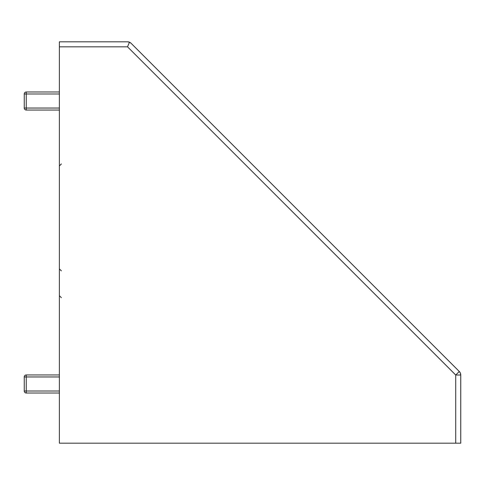 <?xml version="1.0" encoding="UTF-8"?>
<svg xmlns="http://www.w3.org/2000/svg" width="485" height="485" viewBox="0 0 485 485"><rect width="100%" height="100%" fill="white"/><g stroke="black" fill="none" stroke-linecap="round" stroke-linejoin="round"><path stroke-width="0.73" d="M59.37 93.987L24.25 93.987L24.25 108.04A2.007 2.007 0 0 0 26.257 110.046A2.007 2.007 0 0 1 24.25 108.04L26.257 108.04L26.257 91.98A2.007 2.007 0 0 0 24.25 93.987A2.007 2.007 0 0 1 26.257 91.98L59.37 91.98L26.257 91.98M59.37 108.04L26.257 108.04L26.257 110.046L59.37 110.046M59.37 393.02L26.257 393.02A2.007 2.007 0 0 1 24.25 391.013L24.25 376.96A2.007 2.007 0 0 1 26.257 374.953L59.37 374.953M59.37 41.813L59.37 443.187L460.75 443.187L460.75 375.026L460.368 373.104L459.283 371.48L131.083 43.28L129.453 42.195L127.537 41.813L59.37 41.813L127.537 41.813A5.02 5.02 0 0 1 131.083 43.28L131.617 43.82M460.271 372.88L459.962 372.328M460.174 372.698L459.992 372.371M458.743 370.94L459.283 371.48A5.02 5.02 0 0 1 460.75 375.026L460.75 443.187M59.37 46.827L127.537 46.827L129.453 42.195M127.537 46.827L455.73 375.026L459.283 371.48L131.083 43.28A5.02 5.02 0 0 0 127.537 41.813M26.257 393.02L26.257 391.013L24.25 391.013M59.37 391.013L26.257 391.013L26.257 376.96L24.25 376.96M59.37 376.96L26.257 376.96L26.257 374.953M460.75 375.026L455.73 375.026L455.73 443.187M61.377 163.954L59.37 165.961L61.377 163.954M61.377 270.873L59.37 268.866L61.377 270.873M61.377 297.687L59.37 295.68"/></g></svg>
